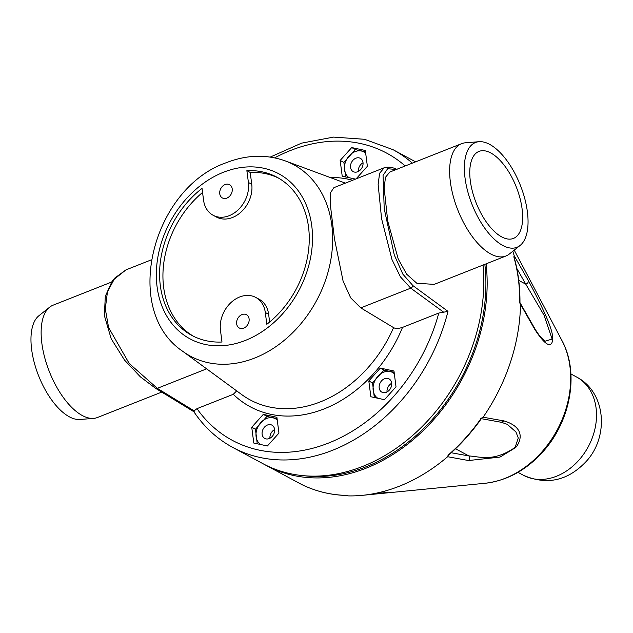 <?xml version="1.0" encoding="UTF-8"?>
<svg xmlns="http://www.w3.org/2000/svg" width="633" height="633" viewBox="0 0 633 633"><rect width="100%" height="100%" fill="white"/><g stroke="black" fill="none" stroke-linecap="round" stroke-linejoin="round"><path stroke-width="0.95" d="M486.081 263.85A169.074 131.585 118.3 0 1 433.099 420.336A169.074 131.585 118.3 0 1 266.176 465.421L299.567 483.383A169.074 131.585 -61.7 0 0 306.807 486.919L307.258 487.03A169.074 131.585 -61.7 0 0 346.259 495.41L348.554 495.9A169.074 131.585 -61.7 0 0 362.377 495.33A169.074 131.585 -61.7 0 0 447.65 456.717L468.555 460.539L499.983 457.089L515.65 447.563C520.413 442.15 526.474 427.781 504.105 420.929L483.106 417.218A169.074 131.585 -61.7 0 0 520.524 304.291L534.561 329.018C550.781 354.251 553.313 342.801 552.482 336.59C552.49 329.461 544.42 310.732 528.246 280.411L514.233 255.811A169.074 131.585 -61.7 0 0 512.801 251.269M483.106 417.218L480.732 418.548M520.524 304.291L519.297 302.186M519.978 302.582L519.717 302.163A169.074 131.585 -61.7 0 0 513.83 256.871L514.036 257.006C518.126 271.375 520.097 286.559 519.962 302.574L534.252 327.649C538.343 334.715 542.062 339.209 545.401 341.132L552.111 339.043L544.127 315.337L525.786 284.177C527.74 283.513 528.563 282.255 528.246 280.411M514.233 255.811L513.83 256.871M447.65 456.717L448.124 455.143A169.074 131.585 -61.7 0 0 465.651 437.854A169.074 131.585 -61.7 0 0 481.246 418.239M266.176 465.421A169.074 131.585 118.3 0 1 264.515 464.503M306.799 486.919L307.298 487.046C319.61 492.26 332.729 495.077 346.639 495.489M387.894 492.434L373.81 493.677M504.105 420.929L501.217 422.258L507.286 424.332L515.942 431.975L518.269 437.957L515.167 447.365C493.439 462.304 479.901 456.567 468.863 455.934C470.066 457.54 469.963 459.075 468.555 460.539M481.61 418.286C471.854 432.173 460.784 444.493 448.417 455.262L448.124 455.143M304.536 475.779A167.563 130.406 -61.7 0 0 365.819 466.877A167.563 130.406 -61.7 0 0 484.831 264.341M447.982 311.357L412.945 285.649A3.023 2.279 126 0 1 410.714 288.15L443.654 312.196L447.982 311.357A169.074 131.585 118.3 0 1 332.602 450.261A169.074 131.585 118.3 0 1 332.333 450.372A169.074 131.585 118.3 0 1 232.786 447.452L262.837 463.625A169.074 131.585 -61.7 0 0 362.654 466.434A169.074 131.585 -61.7 0 0 483.058 265.045M194.173 411.703L194.117 410.857L157.316 388.338L129.219 363.492L108.607 327.57L105.284 308.849L107.468 291.773L114.937 277.942L125.991 269.864L112.373 280.672L105.3 296.299L104.374 315.59L111.202 338.79L124.574 360.153L140.368 376.833L155.536 388.29L193.872 411.735C204.182 427.077 217.159 438.985 232.786 447.452M356.047 178.902L367.377 166.281L365.328 150.488L351.719 147.56L340.166 160.434L342.224 176.227L355.564 179.099M412.945 285.649L402.833 274.121L394.296 254.988L384.223 208.755L383.044 175.42L387.649 168.726L396.266 169.494M520.097 245.462A56.337 26 -111.6 0 1 502.776 245.462A56.337 26 -111.6 0 1 465.057 178.15A56.337 26 -111.6 0 1 479.07 141.697A56.337 26 -111.6 0 1 489.641 144.364A56.337 26 -111.6 0 1 527.368 211.675A56.337 26 -111.6 0 1 520.097 245.462L509.351 254.015A60.38 27.868 -111.6 0 1 505.957 255.993L434.175 284.375L416.83 283.26L406.742 274.271L398.252 259.111L387.736 221.123L384.144 187.954L385.489 177.272L389.778 172.081M384.168 167.785L333.9 187.661L330.418 192.883L330.276 204.158L334.43 238.617L343.11 281.194L350.674 297.834L360.794 307.883L410.714 288.15L400.436 276.866L392.001 259.617L381.588 218.725L378.138 184.44L379.594 173.276L384.168 167.792C387.887 166.534 392.167 167.08 397.026 169.43M443.654 312.196L438.796 313.05L402.501 327.403C398.41 328.669 395.435 328.741 393.568 327.633L360.794 307.883M438.796 313.05A163.037 126.885 118.3 0 1 328.298 443.155A163.037 126.885 118.3 0 1 196.974 408.657L233.268 394.312L236.687 390.893M276.898 417.297L263.296 414.378L251.744 427.251L253.793 443.045L267.395 445.972L278.947 433.099L276.898 417.297M368.81 380.963L370.859 396.756L384.468 399.684L396.021 386.81L393.971 371.017L380.362 368.089L368.81 380.963L372.536 382.965M196.974 408.657L194.117 410.857M225.103 184.551A7.549 5.871 -61.7 0 0 219.865 191.15A7.549 5.871 -61.7 0 0 222.405 197.971A7.549 5.871 -61.7 0 0 226.867 198.097A7.549 5.871 -61.7 0 0 232.105 191.498A7.549 5.871 -61.7 0 0 229.557 184.678A7.549 5.871 -61.7 0 0 225.103 184.551M241.996 314.577A7.549 5.871 -61.7 0 0 236.75 321.184A7.549 5.871 -61.7 0 0 239.298 327.997A7.549 5.871 -61.7 0 0 243.752 328.123A7.549 5.871 -61.7 0 0 248.991 321.524A7.549 5.871 -61.7 0 0 246.451 314.704A7.549 5.871 -61.7 0 0 241.996 314.577M266.825 324.294A89.823 69.899 -61.7 0 0 308.532 227.041A89.823 69.899 -61.7 0 0 276.993 177.24A89.823 69.899 -61.7 0 0 246.87 170.657L248.405 182.462A27.172 21.15 118.3 0 1 237.881 210.101A27.172 21.15 118.3 0 1 213.107 215.252A27.172 21.15 118.3 0 1 203.565 200.186L202.038 188.389A89.823 69.899 -61.7 0 0 160.323 285.633A89.823 69.899 -61.7 0 0 191.87 335.435A89.823 69.899 -61.7 0 0 221.985 342.018L220.458 330.22A27.172 21.15 118.3 0 1 230.982 302.574A27.172 21.15 118.3 0 1 255.748 297.423A27.172 21.15 118.3 0 1 265.29 312.488L266.825 324.294M213.107 215.252L216.446 217.048A27.172 21.15 -61.7 0 0 241.22 211.897A27.172 21.15 -61.7 0 0 251.744 184.258L250.209 172.453L246.87 170.657M250.209 172.453A89.823 69.899 118.3 0 1 278.647 178.166M255.748 297.423L259.087 299.219A27.172 21.15 -61.7 0 1 268.629 314.284L269.634 322.031M193.556 336.305A89.823 69.899 118.3 0 1 163.662 287.429A89.823 69.899 118.3 0 1 202.56 192.448M267.292 416.522L263.296 414.378M251.744 427.251L255.463 429.253M257.251 443.788L255.463 429.206L266.904 416.467L277.056 418.532M260.756 444.54A14.852 11.56 118.3 0 1 258.604 442.649A14.852 11.56 118.3 0 1 260.234 423.248A14.852 11.56 118.3 0 1 277.254 420.051M267.53 445.822A14.852 11.56 118.3 0 1 267.047 445.893M273.306 426.27A7.549 5.871 -61.7 0 0 271.929 425.139A7.549 5.871 -61.7 0 0 263.779 428.035A7.549 5.871 -61.7 0 0 263.399 437.308A7.549 5.871 -61.7 0 0 264.776 438.44A7.549 5.871 -61.7 0 0 272.926 435.544A7.549 5.871 -61.7 0 0 273.306 426.27M269.943 438.234A7.549 5.871 118.3 0 1 274.603 429.57M380.362 368.089L384.358 370.242M374.317 397.5L372.536 382.918L383.97 370.178L394.13 372.244M384.595 399.542A14.852 11.56 118.3 0 1 384.112 399.605M377.83 398.252A14.852 11.56 118.3 0 1 373.462 384.769A14.852 11.56 118.3 0 1 383.693 372.18A14.852 11.56 118.3 0 1 394.327 373.763M384.54 378.732A7.549 5.871 -61.7 0 0 379.302 385.331A7.549 5.871 -61.7 0 0 381.841 392.151A7.549 5.871 -61.7 0 0 386.304 392.278A7.549 5.871 -61.7 0 0 391.542 385.679A7.549 5.871 -61.7 0 0 388.994 378.858A7.549 5.871 -61.7 0 0 384.54 378.732M387.016 391.946A7.549 5.871 118.3 0 1 391.677 383.281M505.957 255.993A60.38 27.868 -111.6 0 1 490.789 254.015A60.38 27.868 -111.6 0 1 450.364 181.869A60.38 27.868 -111.6 0 1 461.552 143.683A60.38 27.868 -111.6 0 1 465.382 142.805L479.07 141.697M522.09 208.843A46.795 21.593 68.4 0 0 478.999 151.398A46.795 21.593 68.4 0 0 470.335 180.991A46.795 21.593 68.4 0 0 513.418 238.435A46.795 21.593 68.4 0 0 522.09 208.843M340.166 160.434L343.893 162.436M351.719 147.56L355.714 149.712M345.673 176.971L343.893 162.388L355.335 149.649L365.486 151.714M349.187 177.723A14.852 11.56 118.3 0 1 347.034 175.832A14.852 11.56 118.3 0 1 348.656 156.43A14.852 11.56 118.3 0 1 365.684 153.233M361.736 159.453A7.549 5.871 -61.7 0 0 360.359 158.329A7.549 5.871 -61.7 0 0 352.201 161.225A7.549 5.871 -61.7 0 0 351.829 170.491A7.549 5.871 -61.7 0 0 353.206 171.622A7.549 5.871 -61.7 0 0 361.356 168.726A7.549 5.871 -61.7 0 0 361.736 159.453M358.373 171.416A7.549 5.871 118.3 0 1 363.033 162.752M111.337 282.152L53.053 305.193A60.38 27.868 68.4 0 0 49.659 307.171A60.38 27.868 68.4 0 0 41.865 343.379A60.38 27.868 68.4 0 0 82.298 415.533A60.38 27.868 68.4 0 0 93.629 418.381A60.38 27.868 68.4 0 0 97.458 417.503L161.732 392.096M49.659 307.171L38.922 315.725A56.337 26 68.4 0 0 31.65 349.511A56.337 26 68.4 0 0 69.369 416.823A56.337 26 68.4 0 0 79.948 419.489L93.629 418.381M534.276 327.704L534.561 329.018M561.922 340.514C579.725 373.098 570.539 421.736 542.481 452.247C526.007 470.335 506.883 480.669 485.107 483.264A91.468 71.181 -61.7 0 0 541.429 452.413A91.468 71.181 -61.7 0 0 541.587 452.247A91.468 71.181 -61.7 0 0 561.922 340.514L514.233 250.13M455.531 448.765L468.863 455.934L451.242 452.753M515.65 447.563L515.167 447.365M578.657 460.42A55.854 43.471 -61.7 0 0 576.449 376.944C606.683 392.436 609.065 437.743 585.628 462.05C567.413 480.938 546.714 485.361 523.515 475.32A55.854 43.471 -61.7 0 0 578.657 460.42M206.635 368.841L157.316 388.338A3.023 2.176 121.6 0 1 155.576 388.314M352.621 180.263A124.986 97.268 -61.7 0 0 329.999 177.446M274.675 157.854A163.037 126.885 118.3 0 1 405.207 165.965M270.244 157.071L301.553 143.153L333.52 137.1L364.553 139.292L393.014 149.673A169.074 131.585 118.3 0 1 412.352 163.14M233.268 394.312A124.986 97.268 -61.7 0 0 402.501 327.403M345.365 183.127L285.19 160.869A108.765 84.648 118.3 0 1 331.241 257.283A108.765 84.648 118.3 0 1 254.719 358.025A108.765 84.648 118.3 0 1 254.466 358.128A108.765 84.648 118.3 0 1 182.723 351.299L241.624 394.517A118.972 92.592 -61.7 0 0 320.092 401.987A118.972 92.592 -61.7 0 0 320.377 401.876A118.972 92.592 -61.7 0 0 393.568 327.633M223.718 172.16A93.724 72.945 -61.7 0 0 223.504 172.239A93.724 72.945 118.3 0 0 157.087 286.796A93.724 72.945 118.3 0 0 245.137 340.522A93.724 72.945 -61.7 0 0 245.359 340.435A93.724 72.945 118.3 0 0 311.768 225.878A93.724 72.945 118.3 0 0 223.718 172.16M248.405 182.462L251.744 184.258M268.629 314.284L265.29 312.488M516.805 268.408L525.786 284.177L518.736 280.387M485.107 483.264L362.377 495.33M481.333 418.682L501.217 422.266M570.911 373.968L576.449 376.944M517.984 472.337L523.515 475.32M125.999 269.864L151.216 259.894M393.014 149.673L415.628 161.842M285.19 160.869C266.208 154.175 246.577 154.784 226.305 162.697C152.142 188.246 121.322 310.281 182.723 351.299M389.77 172.065L461.552 143.683"/></g></svg>

